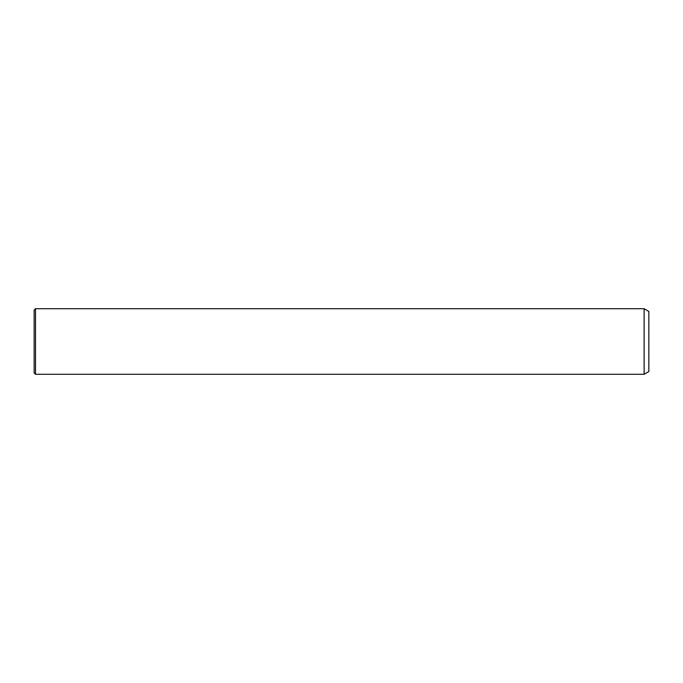 <?xml version="1.0" encoding="UTF-8"?>
<svg xmlns="http://www.w3.org/2000/svg" width="683" height="683" viewBox="0 0 683 683"><rect width="100%" height="100%" fill="white"/><g stroke="black" fill="none" stroke-linecap="round" stroke-linejoin="round"><path stroke-width="1.02" d="M34.15 326.44L34.15 310.082L35.516 308.716L35.516 374.284L34.15 372.918L34.15 326.44M644.12 308.716L648.85 311.448L648.85 371.552L644.12 374.284L644.12 308.716L35.516 308.716M644.12 374.284L35.516 374.284"/></g></svg>
